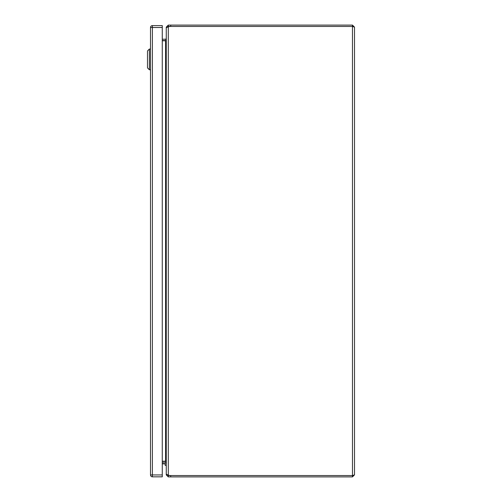 <?xml version="1.0" encoding="UTF-8"?>
<svg xmlns="http://www.w3.org/2000/svg" width="502" height="502" viewBox="0 0 502 502"><rect width="100%" height="100%" fill="white"/><g stroke="black" fill="none" stroke-linecap="round" stroke-linejoin="round"><path stroke-width="0.75" d="M162.272 463.854L164.794 463.854A0.395 0.395 0 0 1 165.189 464.25L165.189 465.379L166.262 465.379M166.262 464.25A1.468 1.468 0 0 0 164.794 462.781M164.794 463.854A0.395 0.395 0 0 1 165.189 464.25M352.762 475.482L354.506 474.867L354.506 27.133L352.473 26.455L352.479 25.1L354.506 27.133M354.506 474.867L352.473 476.9L352.473 475.545L170.718 475.545A7.197 7.197 0 0 1 168.295 475.124L168.295 26.876A7.197 7.197 0 0 1 170.718 26.455L352.473 26.455L352.479 475.545L168.295 475.545L168.295 476.9L352.473 476.9M352.473 25.1L168.295 25.1L168.289 26.455L352.473 26.455M167.197 27.133L166.262 27.133L168.295 25.1M167.624 27.02L166.262 27.767L166.262 474.233L168.295 475.124M168.295 476.9L166.262 474.867L167.197 474.867M167.618 27.133L168.295 26.455M166.262 27.133L166.262 38.541L165.729 39.2A0.678 0.678 0 0 1 165.585 39.219L162.272 39.219M168.295 475.545L167.618 474.867M162.272 462.781L165.585 462.781A0.678 0.678 0 0 1 165.729 462.8L166.262 463.459L166.262 474.867M166.262 462.656L165.729 461.212L162.272 461.212M166.262 39.344L165.729 40.787L162.272 40.787M165.986 40.336L165.729 39.2M165.729 462.8L165.986 461.664M165.873 40.555A2.033 2.033 0 0 1 165.585 40.574L162.272 40.574M162.272 461.426L165.585 461.426M150.506 49.064L149.376 49.064L149.376 69.772L150.506 69.772M147.494 50.947L149.376 49.064L147.494 50.947L147.494 67.889L149.376 69.772L147.494 67.889M162.272 474.942L162.272 476.825L152.388 476.825A1.882 1.882 0 0 1 150.506 474.942L150.506 27.491A1.882 1.882 0 0 1 152.388 25.608L162.272 25.608L162.272 27.491L152.388 27.491L152.388 474.942L162.272 474.942L162.272 27.491M170.718 25.1L170.718 26.455M170.718 476.9L170.718 475.545M165.585 461.212L165.585 40.787M150.506 27.491L152.388 27.491L152.388 25.608M152.388 476.825L152.388 474.942L150.506 474.942"/></g></svg>
